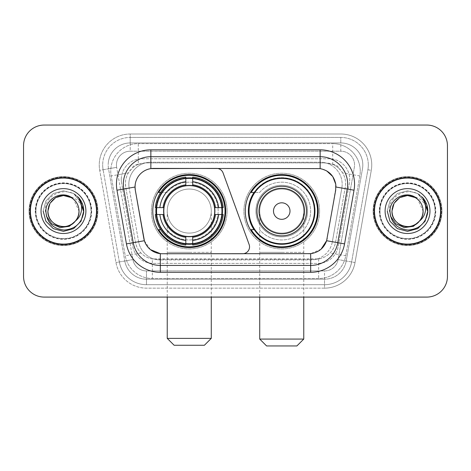 <?xml version="1.0" encoding="UTF-8"?>
<svg xmlns="http://www.w3.org/2000/svg" width="471" height="471" viewBox="0 0 471 471"><rect width="100%" height="100%" fill="white"/><g stroke="black" fill="none" stroke-linecap="round" stroke-linejoin="round"><path stroke-width="0.35" stroke-dasharray="2.35 1.77" d="M242.665 253.734A6.882 6.882 0 0 0 249.13 244.502L223.083 172.934A6.882 6.882 0 0 0 216.619 168.406L153.611 168.406A18.581 18.581 0 0 0 135.312 190.213L143.808 238.385A18.581 18.581 0 0 0 162.106 253.734L242.665 253.734M152.787 211.073A36.473 36.473 0 0 0 189.254 247.54A36.473 36.473 0 0 0 225.727 211.073A36.473 36.473 0 0 0 189.254 174.6A36.473 36.473 0 0 0 152.787 211.073M339.061 168.477A20.642 20.642 0 0 0 332.361 164.279L332.72 164.279A6.882 6.882 0 0 1 339.061 168.477L342.641 172.904C345.231 177.32 346.108 182.059 345.278 187.128L335.57 242.182C334.799 246.357 332.956 249.96 330.036 252.992C326.892 256.183 323.094 258.173 318.649 258.956L152.351 258.956C147.9 258.173 144.102 256.183 140.964 252.992C138.044 249.96 136.196 246.357 135.43 242.182L125.722 187.128L125.41 183.543C125.427 179.722 126.411 176.178 128.359 172.904L131.939 168.477A6.882 6.882 0 0 1 138.28 164.279L138.28 143.631A27.524 27.524 0 0 0 111.168 175.936L125.245 255.765A27.524 27.524 0 0 0 152.351 278.508L318.649 278.508A27.524 27.524 0 0 0 345.755 255.765L359.832 175.936A27.524 27.524 0 0 0 332.72 143.631L138.28 143.631A27.524 27.524 0 0 0 111.168 175.936L125.245 255.765A27.524 27.524 0 0 0 152.351 278.508L318.649 278.508A27.524 27.524 0 0 0 345.755 255.765L359.832 175.936A27.524 27.524 0 0 0 332.72 143.631L138.28 143.631M138.28 164.279L146.051 162.901L324.949 162.901A20.642 20.642 0 0 1 345.278 187.128L335.57 242.182A20.642 20.642 0 0 1 315.24 259.238L155.76 259.238A20.642 20.642 0 0 1 135.43 242.182L125.722 187.128A20.642 20.642 0 0 1 146.051 162.901L324.949 162.901L332.361 164.279M156.06 207.629A33.376 33.376 0 0 1 190.979 177.738A33.376 33.376 0 0 1 222.63 211.073A33.376 33.376 0 0 0 189.254 177.697A33.376 33.376 0 0 0 155.883 211.073A33.376 33.376 0 0 0 189.254 244.443A33.376 33.376 0 0 0 222.63 211.073A33.376 33.376 0 0 1 190.979 244.402A33.376 33.376 0 0 1 156.06 214.511M254.016 192.492A33.376 33.376 0 0 1 315.117 211.073A33.376 33.376 0 0 0 281.746 177.697A33.376 33.376 0 0 0 248.37 211.073A33.376 33.376 0 0 0 281.746 244.443A33.376 33.376 0 0 0 315.117 211.073A33.376 33.376 0 0 1 254.016 229.648M245.273 211.073A36.473 36.473 0 0 0 281.746 247.54A36.473 36.473 0 0 0 318.213 211.073A36.473 36.473 0 0 0 281.746 174.6A36.473 36.473 0 0 0 245.273 211.073M138.639 164.279A20.642 20.642 0 0 0 131.939 168.477M30.085 211.073A33.376 33.376 0 0 0 63.461 244.443A33.376 33.376 0 0 0 96.838 211.073A33.376 33.376 0 0 0 63.461 177.697A33.376 33.376 0 0 0 30.085 211.073M374.162 211.073A33.376 33.376 0 0 0 407.539 244.443A33.376 33.376 0 0 0 440.915 211.073A33.376 33.376 0 0 0 407.539 177.697A33.376 33.376 0 0 0 374.162 211.073M29.402 211.073A34.065 34.065 0 0 1 63.461 177.008A34.065 34.065 0 0 1 97.526 211.073A34.065 34.065 0 0 1 63.461 245.132A34.065 34.065 0 0 1 29.402 211.073A34.065 34.065 0 0 1 63.461 177.008A34.065 34.065 0 0 1 97.526 211.073A34.065 34.065 0 0 1 63.461 245.132A34.065 34.065 0 0 1 29.402 211.073M373.474 211.073A34.065 34.065 0 0 1 407.539 177.008A34.065 34.065 0 0 1 441.598 211.073A34.065 34.065 0 0 1 407.539 245.132A34.065 34.065 0 0 1 373.474 211.073A34.065 34.065 0 0 1 407.539 177.008A34.065 34.065 0 0 1 441.598 211.073A34.065 34.065 0 0 1 407.539 245.132A34.065 34.065 0 0 1 373.474 211.073M143.808 238.385L135.312 190.213L135.236 184.232C137.02 175.624 142.224 170.42 150.855 168.612L317.389 168.406L320.145 168.612L326.686 170.896M135.236 184.232C137.02 175.624 142.224 170.414 150.855 168.612L150.855 162.212L320.145 162.212A22.019 22.019 0 0 1 341.828 188.059A22.019 22.019 0 0 0 320.145 162.212L150.855 162.212A22.019 22.019 0 0 0 128.836 184.232A22.019 22.019 0 0 1 150.855 162.212A22.019 22.019 0 0 0 129.172 188.059A22.019 22.019 0 0 1 150.855 162.212L150.855 149.825L320.145 149.825A34.407 34.407 0 0 1 354.027 190.207L344.56 243.884A34.407 34.407 0 0 1 310.677 272.315L160.323 272.315A34.407 34.407 0 0 1 126.44 243.884L116.973 190.207A34.407 34.407 0 0 1 150.855 149.825M347.669 184.232A27.524 27.524 0 0 1 347.251 189.012A27.524 27.524 0 0 0 320.145 156.708L150.855 156.708A27.524 27.524 0 0 0 123.749 189.012L133.216 242.689A27.524 27.524 0 0 0 160.323 265.432L310.677 265.432A27.524 27.524 0 0 0 337.784 242.689A27.524 27.524 0 0 1 310.677 265.432M435.41 211.073A27.871 27.871 0 0 1 407.539 238.938A27.871 27.871 0 0 1 379.667 211.073A27.871 27.871 0 0 0 407.539 238.938A27.871 27.871 0 0 0 435.41 211.073A27.871 27.871 0 0 0 407.539 183.201A27.871 27.871 0 0 0 379.667 211.073A27.871 27.871 0 0 1 407.539 183.201A27.871 27.871 0 0 1 435.41 211.073M91.333 211.073A27.871 27.871 0 0 1 63.461 238.938A27.871 27.871 0 0 1 35.59 211.073A27.871 27.871 0 0 0 63.461 238.938A27.871 27.871 0 0 0 91.333 211.073A27.871 27.871 0 0 0 63.461 183.201A27.871 27.871 0 0 0 35.59 211.073A27.871 27.871 0 0 1 63.461 183.201A27.871 27.871 0 0 1 91.333 211.073M447.45 145.698A20.642 20.642 0 0 0 426.808 125.05L44.192 125.05A20.642 20.642 0 0 0 23.55 145.698L23.55 276.448A20.642 20.642 0 0 0 44.192 297.089L426.808 297.089A20.642 20.642 0 0 0 447.45 276.448L447.45 145.698A20.642 20.642 0 0 0 426.808 125.05L44.192 125.05A20.642 20.642 0 0 0 23.55 145.698L23.55 276.448A20.642 20.642 0 0 0 44.192 297.089L426.808 297.089A20.642 20.642 0 0 0 447.45 276.448L447.45 145.698A20.642 20.642 0 0 0 426.808 125.05M308.894 253.734L160.323 253.651C152.421 252.521 147.105 248.211 144.379 240.722L143.92 238.968M150.402 249.589L144.379 240.722L138.633 241.735L129.172 188.059L138.633 241.735A22.019 22.019 0 0 0 160.323 259.927A22.019 22.019 0 0 1 138.633 241.735A22.019 22.019 0 0 0 160.323 259.927L310.677 259.927L160.323 259.927L160.323 253.651L162.106 253.734M327.08 238.968L326.621 240.722L332.367 241.735A22.019 22.019 0 0 1 310.677 259.927A22.019 22.019 0 0 0 332.367 241.735L341.828 188.059L332.367 241.735L344.56 243.884M321.075 249.188L310.677 253.651L310.677 259.927A22.019 22.019 0 0 0 332.367 241.735M354.027 190.207L335.97 187.022L327.192 238.385M128.836 184.232A22.019 22.019 0 0 0 129.172 188.059L135.03 186.987M121.271 179.416A20.642 20.642 0 0 1 141.912 158.774A20.642 20.642 0 0 0 121.583 183.001A20.642 20.642 0 0 1 121.271 179.416M362.805 164.962A22.019 22.019 0 0 0 340.786 142.943L130.214 142.943L340.786 142.943A22.019 22.019 0 0 1 362.476 168.789L346.214 260.999L362.476 168.789A22.019 22.019 0 0 0 362.805 164.962A22.019 22.019 0 0 1 362.476 168.789A22.019 22.019 0 0 0 340.786 142.943L340.786 151.203A13.765 13.765 0 0 1 354.339 167.352L338.084 259.568A13.765 13.765 0 0 1 324.525 270.937L146.475 270.937A13.765 13.765 0 0 1 132.916 259.568L116.661 167.352A13.765 13.765 0 0 1 130.214 151.203L340.786 151.203A13.765 13.765 0 0 1 354.339 167.352L338.084 259.568A13.765 13.765 0 0 1 324.525 270.937L324.525 284.702L146.475 284.702L324.525 284.702A27.524 27.524 0 0 0 351.637 261.958L367.892 169.743A27.524 27.524 0 0 0 368.31 164.962A27.524 27.524 0 0 1 367.892 169.743L351.637 261.958A27.524 27.524 0 0 1 324.525 284.702A27.524 27.524 0 0 0 351.637 261.958A27.524 27.524 0 0 1 324.525 284.702L324.525 288.146A30.968 30.968 0 0 0 355.022 262.553L371.283 170.343A30.968 30.968 0 0 0 340.786 133.999L130.214 133.999L130.214 137.438A27.524 27.524 0 0 0 102.69 164.962A27.524 27.524 0 0 1 130.214 137.438L340.786 137.438L130.214 137.438L130.214 151.203L340.786 151.203L340.786 137.438A27.524 27.524 0 0 1 368.31 164.962A27.524 27.524 0 0 0 340.786 137.438A27.524 27.524 0 0 1 367.892 169.743L371.283 170.343A30.968 30.968 0 0 0 340.786 133.999L130.214 133.999A30.968 30.968 0 0 0 99.717 170.343L115.978 262.553A30.968 30.968 0 0 0 146.475 288.146L324.525 288.146A30.968 30.968 0 0 0 355.022 262.553L371.283 170.343L367.892 169.743M108.524 168.789A22.019 22.019 0 0 1 130.214 142.943A22.019 22.019 0 0 0 108.524 168.789L124.786 260.999L108.524 168.789L99.717 170.343L115.978 262.553A30.968 30.968 0 0 0 146.475 288.146L324.525 288.146L324.525 279.197L146.475 279.197L324.525 279.197A22.019 22.019 0 0 0 346.214 260.999A22.019 22.019 0 0 1 324.525 279.197A22.019 22.019 0 0 0 346.214 260.999A22.019 22.019 0 0 1 324.525 279.197L324.525 270.937L146.475 270.937L146.475 284.702A27.524 27.524 0 0 1 119.363 261.958L103.108 169.743L119.363 261.958A27.524 27.524 0 0 0 146.475 284.702A27.524 27.524 0 0 1 119.363 261.958A27.524 27.524 0 0 0 146.475 284.702L146.475 279.197A22.019 22.019 0 0 1 124.786 260.999A22.019 22.019 0 0 0 146.475 279.197A22.019 22.019 0 0 1 124.786 260.999A22.019 22.019 0 0 0 146.475 279.197L146.475 270.937A13.765 13.765 0 0 1 132.916 259.568L115.978 262.553L132.916 259.568L116.661 167.352L103.108 169.743A27.524 27.524 0 0 1 102.69 164.962A27.524 27.524 0 0 0 103.108 169.743A27.524 27.524 0 0 1 102.69 164.962A27.524 27.524 0 0 0 103.108 169.743L99.717 170.343A30.968 30.968 0 0 1 130.214 133.999L130.214 142.943A22.019 22.019 0 0 0 108.524 168.789L116.661 167.352A13.765 13.765 0 0 1 130.214 151.203L130.214 142.943A22.019 22.019 0 0 0 108.195 164.962M380.009 211.073A27.524 27.524 0 0 0 407.539 238.597A27.524 27.524 0 0 0 435.063 211.073A27.524 27.524 0 0 0 407.539 183.543A27.524 27.524 0 0 0 380.009 211.073A27.524 27.524 0 0 0 407.539 238.597A27.524 27.524 0 0 0 435.063 211.073A27.524 27.524 0 0 0 407.539 183.543A27.524 27.524 0 0 0 380.009 211.073A27.524 27.524 0 0 0 407.539 238.597A27.524 27.524 0 0 0 435.063 211.073A27.524 27.524 0 0 0 407.539 183.543A27.524 27.524 0 0 0 380.009 211.073A27.524 27.524 0 0 0 407.539 238.597A27.524 27.524 0 0 0 435.063 211.073A27.524 27.524 0 0 0 407.539 183.543A27.524 27.524 0 0 0 380.009 211.073A27.524 27.524 0 0 1 407.539 183.543A27.524 27.524 0 0 1 435.063 211.073A27.524 27.524 0 0 0 407.539 183.543A27.524 27.524 0 0 0 380.009 211.073M35.937 211.073A27.524 27.524 0 0 0 63.461 238.597A27.524 27.524 0 0 0 90.991 211.073A27.524 27.524 0 0 0 63.461 183.543A27.524 27.524 0 0 0 35.937 211.073A27.524 27.524 0 0 0 63.461 238.597A27.524 27.524 0 0 0 90.991 211.073A27.524 27.524 0 0 0 63.461 183.543A27.524 27.524 0 0 0 35.937 211.073A27.524 27.524 0 0 0 63.461 238.597A27.524 27.524 0 0 0 90.991 211.073A27.524 27.524 0 0 0 63.461 183.543A27.524 27.524 0 0 0 35.937 211.073A27.524 27.524 0 0 0 63.461 238.597A27.524 27.524 0 0 0 90.991 211.073A27.524 27.524 0 0 0 63.461 183.543A27.524 27.524 0 0 0 35.937 211.073A27.524 27.524 0 0 1 63.461 183.543A27.524 27.524 0 0 1 90.991 211.073A27.524 27.524 0 0 0 63.461 183.543A27.524 27.524 0 0 0 35.937 211.073M23.55 276.448A20.642 20.642 0 0 0 44.192 297.089M44.192 125.05A20.642 20.642 0 0 0 23.55 145.698M426.808 297.089A20.642 20.642 0 0 0 447.45 276.448M141.912 158.774L329.088 158.774A20.642 20.642 0 0 1 349.417 183.001L338.255 246.309A20.642 20.642 0 0 1 317.919 263.371L153.081 263.371A20.642 20.642 0 0 1 132.745 246.309L121.583 183.001L132.745 246.309A20.642 20.642 0 0 0 153.081 263.371L317.919 263.371A20.642 20.642 0 0 0 338.255 246.309L349.417 183.001A20.642 20.642 0 0 0 329.088 158.774L141.912 158.774M96.496 211.073A33.029 33.029 0 0 0 63.461 178.038A33.029 33.029 0 0 0 30.432 211.073A33.029 33.029 0 0 0 63.461 244.102A33.029 33.029 0 0 0 96.496 211.073M97.868 211.073A34.407 34.407 0 0 0 63.461 176.66A34.407 34.407 0 0 0 29.055 211.073A34.407 34.407 0 0 0 63.461 245.479A34.407 34.407 0 0 0 97.868 211.073A34.407 34.407 0 0 0 63.461 176.66A34.407 34.407 0 0 0 29.055 211.073A34.407 34.407 0 0 0 63.461 245.479A34.407 34.407 0 0 0 97.868 211.073M78.239 215.924A15.555 15.555 0 0 0 79.016 211.073L78.239 215.924L76.373 220.228M46.388 216.112L45.41 211.073C43.756 192.822 70.314 184.491 80.135 199.521C82.519 203.019 83.72 206.869 83.744 211.073L83.396 214.8L83.167 211.073C81.436 202.713 76.396 197.755 68.054 196.213A15.555 15.555 0 0 1 79.016 211.073C78.804 216.937 76.214 221.423 71.239 224.537C61.548 230.749 47.383 222.571 47.912 211.073C47.624 201.058 58.333 192.857 68.054 196.213M41.03 211.073A22.431 22.431 0 0 0 63.461 233.504A22.431 22.431 0 0 0 85.899 211.073A22.431 22.431 0 0 0 63.461 188.635A22.431 22.431 0 0 0 41.03 211.073M79.016 211.073C79.546 222.571 65.381 230.749 55.684 224.537C50.715 221.423 48.119 216.937 47.912 211.073C47.383 199.574 61.548 191.391 71.239 197.602C76.214 200.717 78.804 205.209 79.016 211.073C78.804 216.937 76.214 221.423 71.239 224.537C61.548 230.749 47.383 222.571 47.912 211.073C48.119 205.209 50.715 200.717 55.684 197.602C65.381 191.391 79.546 199.574 79.016 211.073C79.546 222.571 65.381 230.749 55.684 224.537C50.715 221.423 48.119 216.937 47.912 211.073C48.119 205.209 50.715 200.717 55.684 197.602C65.381 191.391 79.546 199.574 79.016 211.073L73.653 199.321C77.167 202.548 78.957 206.463 79.016 211.073C79.546 199.574 65.381 191.391 55.684 197.602C50.715 200.717 48.119 205.209 47.912 211.073M83.714 212.238L80.712 221.747L73.606 228.635L63.461 231.355L53.323 228.635L45.899 221.211L43.179 211.073L45.899 200.929L53.323 193.504L63.461 190.79L73.606 193.504L78.804 197.802L73.606 193.504L63.461 190.79L53.323 193.504L45.899 200.929L43.179 211.073L45.899 221.211L53.323 228.635L63.461 231.355L73.606 228.635L80.871 221.482L83.738 211.662L80.871 221.482L73.606 228.635L63.461 231.355L53.323 228.635L45.899 221.211L43.179 211.073L45.899 200.929L53.323 193.504L63.461 190.79L73.606 193.504L82.79 204.926L73.606 193.504L63.461 190.79L53.323 193.504L45.899 200.929L43.179 211.073L45.899 221.211L53.323 228.635L63.461 231.355L73.606 228.635L80.871 221.482L83.738 211.662L80.871 221.482L73.606 228.635L63.461 231.355L53.323 228.635L45.899 221.211L43.179 211.073L45.899 200.929L53.323 193.504L63.461 190.79L73.606 193.504L82.79 204.926L73.606 193.504L63.461 190.79L53.323 193.504L45.899 200.929L43.179 211.073L45.899 221.211L53.323 228.635L63.461 231.355L73.606 228.635L80.871 221.482L83.738 211.662L80.871 221.482L73.606 228.635L63.461 231.355L53.323 228.635L45.899 221.211L43.179 211.073L45.899 200.929L53.323 193.504L63.461 190.79L73.606 193.504L80.135 199.521M83.738 211.662L80.871 221.482L73.606 228.635L63.461 231.355L53.323 228.635L45.899 221.211L43.179 211.073L45.899 200.929L53.323 193.504L63.461 190.79L73.606 193.504L78.804 197.802L73.606 193.504L63.461 190.79L53.323 193.504L45.899 200.929L43.179 211.073L45.899 221.211L53.323 228.635L63.461 231.355L73.606 228.635L80.871 221.482L83.738 211.662M43.179 211.073L45.899 200.929L53.323 193.504L63.461 190.79L73.606 193.504L78.804 197.802M83.738 211.673L83.396 214.8M440.568 211.073A33.029 33.029 0 0 0 407.539 178.038A33.029 33.029 0 0 0 374.504 211.073A33.029 33.029 0 0 0 407.539 244.102A33.029 33.029 0 0 0 440.568 211.073M441.945 211.073A34.407 34.407 0 0 0 407.539 176.66A34.407 34.407 0 0 0 373.132 211.073A34.407 34.407 0 0 0 407.539 245.479A34.407 34.407 0 0 0 441.945 211.073A34.407 34.407 0 0 0 407.539 176.66A34.407 34.407 0 0 0 373.132 211.073A34.407 34.407 0 0 0 407.539 245.479A34.407 34.407 0 0 0 441.945 211.073M422.31 215.924A15.555 15.555 0 0 0 423.088 211.073L422.31 215.924L420.444 220.228M390.465 216.112L389.488 211.073C387.833 192.822 414.386 184.491 424.212 199.521C426.591 203.019 427.792 206.869 427.821 211.073L427.474 214.8L427.244 211.073C425.507 202.713 420.473 197.755 412.131 196.213A15.555 15.555 0 0 1 423.088 211.073C422.881 216.937 420.285 221.423 415.316 224.537C405.619 230.749 391.454 222.571 391.984 211.073C391.701 201.058 402.411 192.857 412.131 196.213M385.101 211.073A22.431 22.431 0 0 0 407.539 233.504A22.431 22.431 0 0 0 429.97 211.073A22.431 22.431 0 0 0 407.539 188.635A22.431 22.431 0 0 0 385.101 211.073M423.088 211.073C423.617 222.571 409.452 230.749 399.761 224.537C394.786 221.423 392.196 216.937 391.984 211.073C391.454 199.574 405.619 191.391 415.316 197.602C420.285 200.717 422.881 205.209 423.088 211.073C422.881 216.937 420.285 221.423 415.316 224.537C405.619 230.749 391.454 222.571 391.984 211.073C392.196 205.209 394.786 200.717 399.761 197.602C409.452 191.391 423.617 199.574 423.088 211.073C423.617 222.571 409.452 230.749 399.761 224.537C394.786 221.423 392.196 216.937 391.984 211.073C392.196 205.209 394.786 200.717 399.761 197.602C409.452 191.391 423.617 199.574 423.088 211.073L417.724 199.321C421.245 202.548 423.035 206.463 423.088 211.073C423.617 199.574 409.452 191.391 399.761 197.602C394.786 200.717 392.196 205.209 391.984 211.073M427.786 212.238L424.783 221.747L417.677 228.635L407.539 231.355L397.394 228.635L389.97 221.211L387.256 211.073L389.97 200.929L397.394 193.504L407.539 190.79L417.677 193.504L422.881 197.802L417.677 193.504L407.539 190.79L397.394 193.504L389.97 200.929L387.256 211.073L389.97 221.211L397.394 228.635L407.539 231.355L417.677 228.635L424.942 221.482L427.809 211.662L424.942 221.482L417.677 228.635L407.539 231.355L397.394 228.635L389.97 221.211L387.256 211.073L389.97 200.929L397.394 193.504L407.539 190.79L417.677 193.504L426.867 204.926L417.677 193.504L407.539 190.79L397.394 193.504L389.97 200.929L387.256 211.073L389.97 221.211L397.394 228.635L407.539 231.355L417.677 228.635L424.942 221.482L427.809 211.662L424.942 221.482L417.677 228.635L407.539 231.355L397.394 228.635L389.97 221.211L387.256 211.073L389.97 200.929L397.394 193.504L407.539 190.79L417.677 193.504L426.867 204.926L417.677 193.504L407.539 190.79L397.394 193.504L389.97 200.929L387.256 211.073L389.97 221.211L397.394 228.635L407.539 231.355L417.677 228.635L424.942 221.482L427.809 211.662L424.942 221.482L417.677 228.635L407.539 231.355L397.394 228.635L389.97 221.211L387.256 211.073L389.97 200.929L397.394 193.504L407.539 190.79L417.677 193.504L424.212 199.521M427.809 211.662L424.942 221.482L417.677 228.635L407.539 231.355L397.394 228.635L389.97 221.211L387.256 211.073L389.97 200.929L397.394 193.504L407.539 190.79L417.677 193.504L422.881 197.802L417.677 193.504L407.539 190.79L397.394 193.504L389.97 200.929L387.256 211.073L389.97 221.211L397.394 228.635L407.539 231.355L417.677 228.635L424.942 221.482L427.809 211.662M387.256 211.073L389.97 200.929L397.394 193.504L407.539 190.79L417.677 193.504L422.881 197.802M427.809 211.673L427.474 214.8M167.234 211.073A22.019 22.019 0 0 1 189.254 189.048A22.019 22.019 0 0 1 211.279 211.073A22.019 22.019 0 0 1 189.254 233.092A22.019 22.019 0 0 1 167.234 211.073A22.019 22.019 0 0 1 189.254 189.048A22.019 22.019 0 0 1 211.279 211.073A22.019 22.019 0 0 1 189.254 233.092A22.019 22.019 0 0 1 167.234 211.073L167.234 252.362L189.254 252.362L167.234 252.362L167.234 297.089M174.117 345.261L204.396 345.261M211.279 338.378L167.234 338.378M163.796 211.073A25.463 25.463 0 0 0 189.254 236.53A25.463 25.463 0 0 0 214.717 211.073A25.463 25.463 0 0 0 189.254 185.609A25.463 25.463 0 0 0 163.796 211.073M221.941 211.073A32.687 32.687 0 0 0 189.254 178.385A32.687 32.687 0 0 0 156.572 211.073A32.687 32.687 0 0 0 189.254 243.76A32.687 32.687 0 0 0 221.941 211.073A32.687 32.687 0 0 0 189.254 178.385A32.687 32.687 0 0 0 156.572 211.073A32.687 32.687 0 0 0 189.254 243.76A32.687 32.687 0 0 0 221.941 211.073A32.687 32.687 0 0 0 189.254 178.385A32.687 32.687 0 0 0 156.572 211.073A32.687 32.687 0 0 0 189.254 243.76A32.687 32.687 0 0 0 221.941 211.073M185.815 178.221L185.815 178.568A32.687 32.687 0 0 0 156.749 207.629L155.3 207.629A34.13 34.13 0 0 1 185.815 177.114L185.815 178.221A33.029 33.029 0 0 0 156.407 207.629M222.106 207.629L221.764 207.629A32.687 32.687 0 0 0 192.698 178.568L192.698 177.114A34.13 34.13 0 0 1 223.213 207.629L222.106 207.629A33.029 33.029 0 0 0 192.698 178.221M215.064 211.073A25.805 25.805 0 0 0 189.254 185.268A25.805 25.805 0 0 0 163.449 211.073A25.805 25.805 0 0 0 189.254 236.878A25.805 25.805 0 0 0 215.064 211.073A25.805 25.805 0 0 0 189.254 185.268A25.805 25.805 0 0 0 163.449 211.073A25.805 25.805 0 0 0 189.254 236.878A25.805 25.805 0 0 0 215.064 211.073M227.104 211.073A37.851 37.851 0 0 0 189.254 173.222A37.851 37.851 0 0 0 151.409 211.073A37.851 37.851 0 0 0 189.254 248.918A37.851 37.851 0 0 0 227.104 211.073A37.851 37.851 0 0 0 189.254 173.222A37.851 37.851 0 0 0 151.409 211.073A37.851 37.851 0 0 0 189.254 248.918A37.851 37.851 0 0 0 227.104 211.073M192.698 243.925L192.698 243.578A32.687 32.687 0 0 0 221.764 214.511L223.213 214.511A34.13 34.13 0 0 1 192.698 245.032L192.698 243.925A33.029 33.029 0 0 0 222.106 214.511M156.407 214.511L156.749 214.511A32.687 32.687 0 0 0 185.815 243.578L185.815 245.032A34.13 34.13 0 0 1 155.3 214.511L156.407 214.511A33.029 33.029 0 0 0 185.815 243.925M192.698 184.826L192.698 178.568M185.815 178.568L185.815 185.798M156.749 214.511L164.026 214.511M163.013 207.629L156.749 207.629M192.698 243.578L192.698 236.342M185.815 237.313L185.815 243.578M221.764 207.629L214.482 207.629M215.5 214.511L221.764 214.511M160.623 229.648L158.674 229.648A35.784 35.784 0 0 0 225.038 211.073A35.784 35.784 0 0 0 158.674 192.492L167.117 192.492A28.902 28.902 0 0 1 209.089 190.049A28.902 28.902 0 0 1 209.089 232.091A28.902 28.902 0 0 1 167.117 229.648A28.902 28.902 0 0 0 209.089 232.091A28.902 28.902 0 0 0 209.089 190.049A28.902 28.902 0 0 0 167.117 192.492L160.623 192.492M259.721 211.073A22.019 22.019 0 0 1 281.746 189.048A22.019 22.019 0 0 1 303.766 211.073A22.019 22.019 0 0 1 281.746 233.092A22.019 22.019 0 0 1 259.721 211.073A22.019 22.019 0 0 1 281.746 189.048A22.019 22.019 0 0 1 303.766 211.073A22.019 22.019 0 0 1 281.746 233.092A22.019 22.019 0 0 1 259.721 211.073L259.721 252.362L281.746 252.362L259.721 252.362L259.721 297.089M266.604 345.95L296.883 345.95M303.766 339.067L259.721 339.067M306.515 211.073A24.775 24.775 0 0 0 281.746 186.298A24.775 24.775 0 0 0 256.972 211.073A24.775 24.775 0 0 0 281.746 235.841A24.775 24.775 0 0 0 306.515 211.073M314.428 211.073A32.687 32.687 0 0 0 281.746 178.385A32.687 32.687 0 0 0 249.059 211.073A32.687 32.687 0 0 0 281.746 243.76A32.687 32.687 0 0 0 314.428 211.073A32.687 32.687 0 0 0 281.746 178.385A32.687 32.687 0 0 0 249.059 211.073A32.687 32.687 0 0 0 281.746 243.76A32.687 32.687 0 0 0 314.428 211.073A32.687 32.687 0 0 0 281.746 178.385A32.687 32.687 0 0 0 249.059 211.073A32.687 32.687 0 0 0 281.746 243.76A32.687 32.687 0 0 0 314.428 211.073M307.551 211.073A25.805 25.805 0 0 0 281.746 185.268A25.805 25.805 0 0 0 255.936 211.073A25.805 25.805 0 0 0 281.746 236.878A25.805 25.805 0 0 0 307.551 211.073A25.805 25.805 0 0 0 281.746 185.268A25.805 25.805 0 0 0 255.936 211.073A25.805 25.805 0 0 0 281.746 236.878A25.805 25.805 0 0 0 307.551 211.073M319.591 211.073A37.851 37.851 0 0 0 281.746 173.222A37.851 37.851 0 0 0 243.896 211.073A37.851 37.851 0 0 0 281.746 248.918A37.851 37.851 0 0 0 319.591 211.073A37.851 37.851 0 0 0 281.746 173.222A37.851 37.851 0 0 0 243.896 211.073A37.851 37.851 0 0 0 281.746 248.918A37.851 37.851 0 0 0 319.591 211.073M254.475 229.648L251.161 229.648A35.784 35.784 0 0 0 317.525 211.073A35.784 35.784 0 0 0 251.161 192.492L259.603 192.492A28.902 28.902 0 0 1 301.575 190.049A28.902 28.902 0 0 1 301.575 232.091A28.902 28.902 0 0 1 259.603 229.648A28.902 28.902 0 0 0 301.575 232.091A28.902 28.902 0 0 0 301.575 190.049A28.902 28.902 0 0 0 259.603 192.492L254.475 192.492M359.832 175.936L342.641 172.904M318.649 258.956L318.649 278.508A27.524 27.524 0 0 0 345.755 255.765L330.036 252.992M140.964 252.992L125.245 255.765A27.524 27.524 0 0 0 152.351 278.508L152.351 258.956M110.75 171.156A27.524 27.524 0 0 0 111.168 175.936L128.359 172.904M360.25 171.156A27.524 27.524 0 0 0 332.72 143.631L332.72 164.279M150.855 156.708A27.524 27.524 0 0 0 123.749 189.012M320.145 168.612L320.145 162.212A22.019 22.019 0 0 1 342.164 184.232M133.216 242.689A27.524 27.524 0 0 0 160.323 265.432M126.44 243.884L138.633 241.735M160.323 259.927L160.323 272.315M310.677 259.927L310.677 272.315M116.973 190.207L129.172 188.059M320.145 149.825L320.145 162.212M368.31 164.962A27.524 27.524 0 0 0 340.786 137.438L340.786 142.943M355.022 262.553L338.084 259.568L355.022 262.553M35.248 211.073A28.213 28.213 0 0 0 63.461 239.286A28.213 28.213 0 0 0 91.674 211.073A28.213 28.213 0 0 0 63.461 182.854A28.213 28.213 0 0 0 35.248 211.073A28.213 28.213 0 0 0 63.461 239.286A28.213 28.213 0 0 0 91.674 211.073A28.213 28.213 0 0 0 63.461 182.854A28.213 28.213 0 0 0 35.248 211.073M379.326 211.073A28.213 28.213 0 0 0 407.539 239.286A28.213 28.213 0 0 0 435.752 211.073A28.213 28.213 0 0 0 407.539 182.854A28.213 28.213 0 0 0 379.326 211.073A28.213 28.213 0 0 0 407.539 239.286A28.213 28.213 0 0 0 435.752 211.073A28.213 28.213 0 0 0 407.539 182.854A28.213 28.213 0 0 0 379.326 211.073M189.254 252.362L211.279 252.362L189.254 252.362M189.254 189.048A22.019 22.019 0 0 1 211.279 211.073L211.279 297.089M161.989 229.648A32.994 32.994 0 0 0 185.815 243.884M192.698 243.884A32.994 32.994 0 0 0 222.071 214.511M222.071 207.629A32.994 32.994 0 0 0 192.698 178.256M185.815 178.256A32.994 32.994 0 0 0 161.989 192.492M281.746 252.362L303.766 252.362L281.746 252.362M281.746 189.048A22.019 22.019 0 0 1 303.766 211.073L303.766 297.089"/><path stroke-width="0.71" d="M150.855 149.825L150.855 168.612L216.619 168.406A6.882 6.882 0 0 1 223.083 172.934L249.13 244.502A6.882 6.882 0 0 1 242.665 253.734L162.106 253.734A18.581 18.581 0 0 1 143.808 238.385L135.312 190.213L144.379 240.722L133.216 242.689L123.749 189.012A27.524 27.524 0 0 1 150.855 156.708L320.145 156.708A27.524 27.524 0 0 1 347.251 189.012L337.784 242.689A27.524 27.524 0 0 1 310.677 265.432L160.323 265.432A27.524 27.524 0 0 1 133.216 242.689L126.44 243.884L116.973 190.207A34.407 34.407 0 0 1 150.855 149.825L320.145 149.825L320.145 168.612C328.764 170.408 333.968 175.612 335.764 184.232L335.688 190.213L326.621 240.722C323.907 248.205 318.59 252.515 310.677 253.651L162.106 253.734M152.787 211.073A36.473 36.473 0 0 0 189.254 247.54A36.473 36.473 0 0 0 225.727 211.073A36.473 36.473 0 0 0 189.254 174.6A36.473 36.473 0 0 0 152.787 211.073M320.145 168.612L153.611 168.406A18.581 18.581 0 0 0 135.312 190.213L135.03 187.022L123.749 189.012A27.524 27.524 0 0 1 123.331 184.232M156.06 214.511A33.376 33.376 0 0 1 156.06 207.629M254.016 229.648A33.376 33.376 0 0 1 254.016 192.492M318.213 211.073A36.473 36.473 0 0 1 281.746 247.54A36.473 36.473 0 0 1 245.273 211.073A36.473 36.473 0 0 1 281.746 174.6A36.473 36.473 0 0 1 318.213 211.073M30.085 211.073A33.376 33.376 0 0 0 63.461 244.443A33.376 33.376 0 0 0 96.838 211.073A33.376 33.376 0 0 0 63.461 177.697A33.376 33.376 0 0 0 30.085 211.073M374.162 211.073A33.376 33.376 0 0 0 407.539 244.443A33.376 33.376 0 0 0 440.915 211.073A33.376 33.376 0 0 0 407.539 177.697A33.376 33.376 0 0 0 374.162 211.073M135.03 186.987L135.236 184.232M320.145 149.825A34.407 34.407 0 0 1 354.027 190.207L344.56 243.884A34.407 34.407 0 0 1 310.677 272.315L160.323 272.315L160.323 253.651L150.402 249.589M326.686 170.896L332.756 176.543L335.764 184.232L335.97 187.022L354.027 190.207M310.677 272.315L310.677 253.651L308.894 253.734M347.251 189.012L337.784 242.689L326.621 240.722L321.075 249.188M327.192 238.385L327.08 238.968M143.92 238.968L143.808 238.385M447.45 145.698A20.642 20.642 0 0 0 426.808 125.05L44.192 125.05A20.642 20.642 0 0 0 23.55 145.698L23.55 276.448A20.642 20.642 0 0 0 44.192 297.089L426.808 297.089A20.642 20.642 0 0 0 447.45 276.448L447.45 145.698L447.45 276.448M23.55 145.698L23.55 276.448M426.808 125.05L44.192 125.05M44.192 297.089L426.808 297.089M96.496 211.073A33.029 33.029 0 0 0 63.461 178.038A33.029 33.029 0 0 0 30.432 211.073A33.029 33.029 0 0 0 63.461 244.102A33.029 33.029 0 0 0 96.496 211.073M76.373 220.228L69.349 226.304L60.147 227.587L51.68 223.754L46.388 216.112M79.016 211.073C79.546 222.571 65.381 230.749 55.684 224.537C50.715 221.423 48.119 216.937 47.912 211.073L49.997 203.295L55.684 197.602L63.461 195.518L71.239 197.602L73.653 199.321C64.109 189.318 45.734 197.555 45.905 211.073C46.605 222.43 52.622 228.747 63.962 230.031C75.13 229.224 81.713 223.289 83.714 212.238L83.744 211.073C83.685 205.968 81.989 201.488 78.651 197.632C81.189 201.794 82.084 206.274 81.336 211.073C80.606 215.153 78.622 218.479 75.378 221.064A15.555 15.555 0 0 0 79.016 211.073C78.804 216.937 76.214 221.423 71.239 224.537C61.548 230.749 47.383 222.571 47.912 211.073L49.997 203.295L55.684 197.602L63.461 195.518L71.239 197.602L73.653 199.321L71.239 197.602L63.461 195.518L55.684 197.602L49.997 203.295L47.912 211.073C48.119 216.937 50.715 221.423 55.684 224.537C65.381 230.749 79.546 222.571 79.016 211.073A15.555 15.555 0 0 0 73.653 199.321M75.378 221.064C67.123 232.221 47.1 225.085 47.912 211.073M41.03 211.073A22.431 22.431 0 0 0 63.461 233.504A22.431 22.431 0 0 0 85.899 211.073A22.431 22.431 0 0 0 63.461 188.635A22.431 22.431 0 0 0 41.03 211.073M78.651 197.632L83.738 211.662L82.79 204.926L83.738 211.662L82.79 204.926L83.738 211.662L78.804 197.802L83.738 211.662L78.804 197.802L83.744 211.073L81.03 221.211L73.606 228.635L63.461 231.355L53.323 228.635L45.899 221.211L43.179 211.073M78.804 197.802L83.738 211.673M440.568 211.073A33.029 33.029 0 0 0 407.539 178.038A33.029 33.029 0 0 0 374.504 211.073A33.029 33.029 0 0 0 407.539 244.102A33.029 33.029 0 0 0 440.568 211.073M420.444 220.228L413.42 226.304L404.224 227.587L395.752 223.754L390.465 216.112M423.088 211.073C423.617 222.571 409.452 230.749 399.761 224.537C394.786 221.423 392.196 216.937 391.984 211.073L394.068 203.295L399.761 197.602L407.539 195.518L415.316 197.602L417.724 199.321C408.18 189.318 389.805 197.555 389.976 211.073C390.677 222.43 396.7 228.747 408.039 230.031C419.202 229.224 425.784 223.289 427.786 212.238L427.821 211.073C427.762 205.968 426.067 201.488 422.728 197.632C425.266 201.794 426.161 206.274 425.407 211.073C424.683 215.153 422.699 218.479 419.455 221.064A15.555 15.555 0 0 0 423.088 211.073C422.881 216.937 420.285 221.423 415.316 224.537C405.619 230.749 391.454 222.571 391.984 211.073L394.068 203.295L399.761 197.602L407.539 195.518L415.316 197.602L417.724 199.321L415.316 197.602L407.539 195.518L399.761 197.602L394.068 203.295L391.984 211.073C392.196 216.937 394.786 221.423 399.761 224.537C409.452 230.749 423.617 222.571 423.088 211.073A15.555 15.555 0 0 0 417.724 199.321M419.455 221.064C411.201 232.221 391.177 225.085 391.984 211.073M385.101 211.073A22.431 22.431 0 0 0 407.539 233.504A22.431 22.431 0 0 0 429.97 211.073A22.431 22.431 0 0 0 407.539 188.635A22.431 22.431 0 0 0 385.101 211.073M422.728 197.632L427.809 211.662L426.867 204.926L427.809 211.662L426.867 204.926L427.809 211.662L422.881 197.802L427.809 211.662L422.881 197.802L427.821 211.073L425.101 221.211L417.677 228.635L407.539 231.355L397.394 228.635L389.97 221.211L387.256 211.073M422.881 197.802L427.809 211.673M204.396 345.261L174.117 345.261L167.234 338.378L211.279 338.378L204.396 345.261M192.698 243.648L192.698 245.032A34.13 34.13 0 0 0 223.213 214.511L221.829 214.511A32.758 32.758 0 0 1 192.698 243.648L192.698 240.463A29.591 29.591 0 0 0 218.644 214.511L214.482 214.511A25.463 25.463 0 0 0 192.698 185.845L192.698 178.497A32.758 32.758 0 0 1 221.829 207.629L223.213 207.629A34.13 34.13 0 0 0 192.698 177.114L192.698 178.497M156.684 214.511L155.3 214.511A34.13 34.13 0 0 0 185.815 245.032L185.815 243.648A32.758 32.758 0 0 1 156.684 214.511L159.869 214.511A29.591 29.591 0 0 0 185.815 240.463L185.815 236.301A25.463 25.463 0 0 0 214.482 214.511L215.5 214.511A26.47 26.47 0 0 1 192.698 237.313L192.698 240.463M185.815 178.497L185.815 177.114A34.13 34.13 0 0 0 155.3 207.629L156.684 207.629A32.758 32.758 0 0 1 185.815 178.497L185.815 181.682A29.591 29.591 0 0 0 159.869 207.629L164.026 207.629A25.463 25.463 0 0 0 185.815 236.301L185.815 237.313A26.47 26.47 0 0 1 163.013 214.511L159.869 214.511M156.749 214.511A32.687 32.687 0 0 1 156.749 207.629M192.698 178.568A32.687 32.687 0 0 0 185.815 178.568M221.764 207.629A32.687 32.687 0 0 1 221.764 214.511M221.829 207.629L218.644 207.629A29.591 29.591 0 0 0 192.698 181.682M218.644 214.511L221.829 214.511M185.815 240.463L185.815 243.648M214.482 207.629L218.644 207.629M192.698 236.342L192.698 237.313M185.815 236.301A25.463 25.463 0 0 1 164.026 214.511L163.013 214.511M192.698 243.578A32.687 32.687 0 0 1 185.815 243.578M159.869 207.629L156.684 207.629M185.815 185.798L185.815 181.682M192.698 185.845A25.463 25.463 0 0 0 164.026 207.629L163.013 207.629A26.47 26.47 0 0 1 185.815 184.826M192.698 185.798L192.698 184.826A26.47 26.47 0 0 1 215.5 207.629M160.623 192.492L158.674 192.492A35.784 35.784 0 0 1 225.038 211.073A35.784 35.784 0 0 1 158.674 229.648L160.623 229.648M296.883 345.95L266.604 345.95L259.721 339.067L303.766 339.067L296.883 345.95M290.001 211.073A8.26 8.26 0 0 0 281.746 202.813A8.26 8.26 0 0 0 273.486 211.073A8.26 8.26 0 0 0 281.746 219.327A8.26 8.26 0 0 0 290.001 211.073M306.515 211.073A24.775 24.775 0 0 0 281.746 186.298A24.775 24.775 0 0 0 256.972 211.073A24.775 24.775 0 0 0 281.746 235.841A24.775 24.775 0 0 0 306.515 211.073A24.775 24.775 0 0 1 281.746 235.841A24.775 24.775 0 0 1 256.972 211.073M314.428 211.073A32.687 32.687 0 0 0 281.746 178.385A32.687 32.687 0 0 0 249.059 211.073A32.687 32.687 0 0 0 281.746 243.76A32.687 32.687 0 0 0 314.428 211.073M317.525 211.073A35.784 35.784 0 0 1 251.161 229.648L254.475 229.648A32.994 32.994 0 0 0 303.571 235.812A32.994 32.994 0 0 0 303.571 186.328A32.994 32.994 0 0 0 254.475 192.492L251.161 192.492A35.784 35.784 0 0 1 317.525 211.073M160.323 272.315A34.407 34.407 0 0 1 126.44 243.884M116.973 190.207L123.749 189.012M337.784 242.689L344.56 243.884M192.698 236.301A25.463 25.463 0 0 0 214.482 214.511M185.815 243.884A32.994 32.994 0 0 0 192.698 243.884M222.071 214.511A32.994 32.994 0 0 0 222.071 207.629M192.698 178.256A32.994 32.994 0 0 0 185.815 178.256M304.502 211.073A22.755 22.755 0 0 0 281.746 188.312A22.755 22.755 0 0 0 258.985 211.073A22.755 22.755 0 0 0 281.746 233.828A22.755 22.755 0 0 0 304.502 211.073M211.279 297.089L211.279 338.378M167.234 297.089L167.234 338.378M303.766 297.089L303.766 339.067M259.721 297.089L259.721 339.067"/></g></svg>
